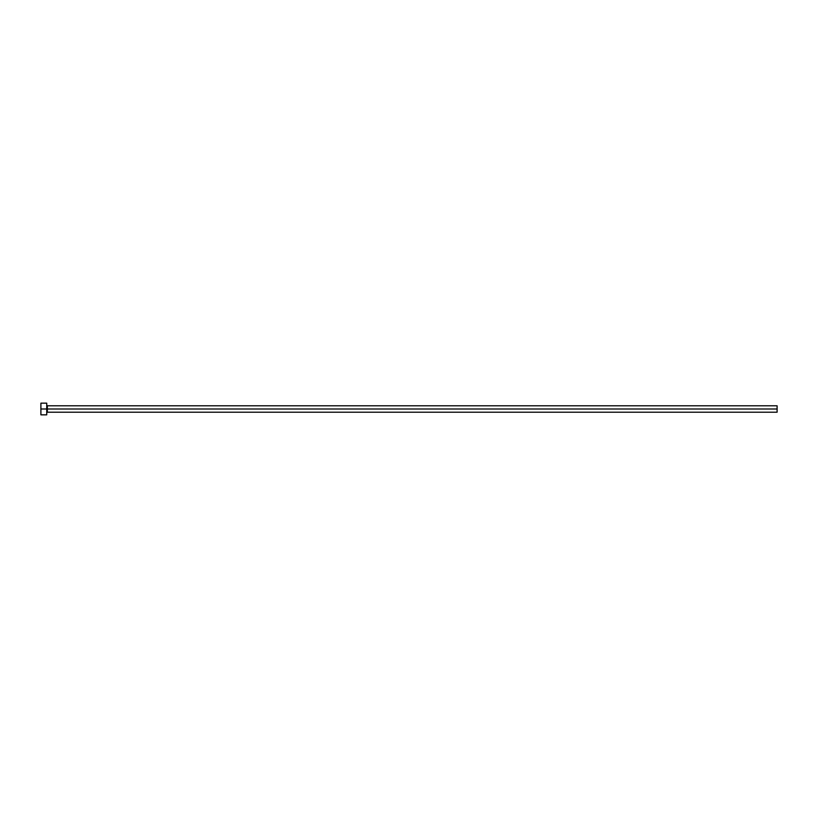 <?xml version="1.0" encoding="UTF-8"?>
<svg xmlns="http://www.w3.org/2000/svg" width="818" height="818" viewBox="0 0 818 818"><rect width="100%" height="100%" fill="white"/><g stroke="black" fill="none" stroke-linecap="round" stroke-linejoin="round"><path stroke-width="1.23" d="M40.9 414.838L40.9 403.162L40.9 409L777.1 409L777.1 412.211L777.1 409L47.332 409L47.332 405.789L47.332 409L40.9 409L40.9 414.838L46.738 414.838L46.738 403.162L46.738 414.838M46.738 412.793L47.332 409L47.332 412.211L777.1 412.211M777.1 409L777.1 405.789L777.1 409M777.1 405.789L47.332 405.789L46.738 405.207M40.9 403.162L46.738 403.162"/></g></svg>

